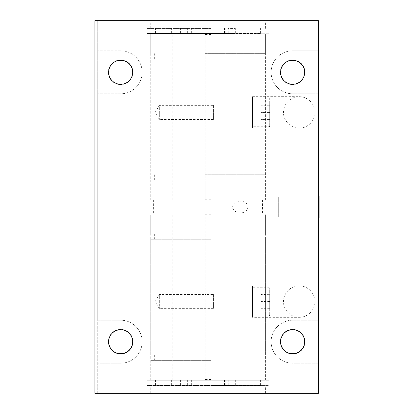 <?xml version="1.0" encoding="UTF-8"?>
<svg xmlns="http://www.w3.org/2000/svg" width="414" height="414" viewBox="0 0 414 414"><rect width="100%" height="100%" fill="white"/><g stroke="black" fill="none" stroke-linecap="round" stroke-linejoin="round"><path stroke-width="0.31" stroke-dasharray="2.07 1.55" d="M213.593 294.535L213.593 308.632L213.593 294.535L204.992 294.535L204.992 308.632L204.992 294.535L204.992 308.632L204.992 294.535L159.349 294.535L159.349 308.632L159.349 294.535L155.115 301.583L159.349 308.632L213.593 308.632M213.593 105.368L213.593 119.465L213.593 105.368L204.992 105.368L204.992 119.465L204.992 105.368L204.992 119.465L204.992 105.368L159.349 105.368L159.349 119.465L159.349 105.368L155.115 112.417L159.349 119.465L213.593 119.465M281.163 54.105A21.497 21.497 0 0 0 281.163 90.475C284.672 92.653 288.496 93.761 292.626 93.787L318.423 93.787L318.423 320.213L292.626 320.213A21.497 21.497 0 0 0 271.129 341.71A21.497 21.497 0 0 0 292.626 363.207L318.423 363.207L318.423 320.213L292.626 320.213C288.496 320.239 284.672 321.347 281.163 323.525A21.497 21.497 0 0 0 281.163 359.895C284.672 362.074 288.496 363.176 292.626 363.207L318.423 363.207L318.423 393.3L211.156 393.3L211.156 20.7L318.423 20.7L318.423 50.793L292.626 50.793C288.496 50.824 284.672 51.926 281.163 54.105L281.163 20.7M132.123 54.105C128.609 51.926 124.79 50.824 120.655 50.793A21.497 21.497 0 0 1 142.152 72.29A21.497 21.497 0 0 1 120.655 93.787L97.73 93.787L97.73 320.213L120.655 320.213A21.497 21.497 0 0 1 142.152 341.71A21.497 21.497 0 0 1 120.655 363.207L97.73 363.207L120.655 363.207C124.79 363.176 128.609 362.074 132.123 359.895A21.497 21.497 0 0 0 132.123 323.525C128.609 321.347 124.79 320.239 120.655 320.213L97.73 320.213L97.73 393.3L94.863 393.3L94.863 20.7L204.992 20.7L204.992 393.3L97.73 393.3L97.73 20.7L97.73 93.787L120.655 93.787C124.79 93.761 128.609 92.653 132.123 90.475A21.497 21.497 0 0 0 132.123 54.105L132.123 20.7M204.992 393.3L265.4 393.3L211.156 393.3L211.156 385.563L268.981 385.563L147.167 385.563L265.4 385.563L211.156 385.563L211.156 380.259L265.4 380.259L150.753 380.259L204.992 380.259L204.992 199.978L153.62 199.978L262.533 199.978L211.156 199.978L211.156 214.022L265.4 214.022L150.753 214.022L262.533 214.022L211.156 214.022L211.156 380.259L268.981 380.259L147.167 380.259L204.992 380.259L204.992 393.3M132.123 323.525L132.123 90.475M281.163 323.525L281.163 90.475M281.163 393.3L281.163 359.895M299.219 128.18C307.654 128.242 315.044 120.852 314.982 112.417C315.044 103.981 307.654 96.591 299.219 96.653C290.783 96.591 283.393 103.981 283.455 112.417C283.393 120.852 290.783 128.242 299.219 128.18L252.499 128.18L252.499 96.653L252.499 128.18M299.219 317.347C307.654 317.409 315.044 310.019 314.982 301.583C315.044 293.148 307.654 285.758 299.219 285.82C290.783 285.758 283.393 293.148 283.455 301.583C283.393 310.019 290.783 317.409 299.219 317.347L252.499 317.347L252.499 285.82L252.499 317.347M120.655 50.793L97.73 50.793L120.655 50.793M132.123 393.3L132.123 359.895M318.423 93.787L318.423 50.793L292.626 50.793A21.497 21.497 0 0 0 271.129 72.29A21.497 21.497 0 0 0 292.626 93.787L318.423 93.787M318.423 195.537L318.423 218.463L318.423 195.537M108.333 72.29A12.327 12.327 0 0 0 126.819 82.966A12.327 12.327 0 0 0 126.819 61.619A12.327 12.327 0 0 0 108.333 72.29A12.327 12.327 0 0 1 126.819 61.619A12.327 12.327 0 0 1 126.819 82.966A12.327 12.327 0 0 1 108.333 72.29M108.333 341.71A12.327 12.327 0 0 0 126.819 352.381A12.327 12.327 0 0 0 126.819 331.034A12.327 12.327 0 0 0 108.333 341.71A12.327 12.327 0 0 1 126.819 331.034A12.327 12.327 0 0 1 126.819 352.381A12.327 12.327 0 0 1 108.333 341.71M280.304 341.71A12.327 12.327 0 0 0 298.789 352.381A12.327 12.327 0 0 0 298.789 331.034A12.327 12.327 0 0 0 280.304 341.71A12.327 12.327 0 0 1 298.789 331.034A12.327 12.327 0 0 1 298.789 352.381A12.327 12.327 0 0 1 280.304 341.71M280.304 72.29A12.327 12.327 0 0 0 298.789 82.966A12.327 12.327 0 0 0 298.789 61.619A12.327 12.327 0 0 0 280.304 72.29A12.327 12.327 0 0 1 298.789 61.619A12.327 12.327 0 0 1 298.789 82.966A12.327 12.327 0 0 1 280.304 72.29M278.296 216.91L278.296 197.09L278.296 216.91L318.423 216.91L318.423 197.09L318.423 216.91M278.296 213.019L278.296 200.981L278.296 213.019L241.502 213.019L245.838 211.704L248.058 207L245.838 202.296L241.497 200.981L235.856 202.368L231.814 207C233.905 211.223 237.134 213.231 241.502 213.019M252.499 311.043L252.499 292.124L252.499 311.043L211.156 311.043L211.156 292.124L211.156 311.043M252.499 287.254L252.499 315.913L252.499 287.254L268.836 287.254L268.836 315.913L268.836 287.254L269.695 288.113L269.695 315.054L269.695 288.113M252.499 121.876L252.499 102.957L252.499 121.876L211.156 121.876L211.156 102.957L211.156 121.876M252.499 98.087L252.499 126.746L252.499 98.087L268.836 98.087L268.836 126.746L268.836 98.087L269.695 98.946L269.695 125.887L269.695 98.946M211.156 20.7L150.753 20.7L204.992 20.7L204.992 199.978L150.753 199.978L150.753 33.741L265.4 33.741L211.156 33.741L211.156 20.7M150.753 33.741L268.981 33.741L211.156 33.741L211.156 199.978L265.4 199.978L150.753 199.978M108.654 341.71A12.006 12.006 0 0 0 126.658 352.107A12.006 12.006 0 0 0 126.658 331.314A12.006 12.006 0 0 0 108.654 341.71M280.625 341.71A12.006 12.006 0 0 0 298.629 352.107A12.006 12.006 0 0 0 298.629 331.314A12.006 12.006 0 0 0 280.625 341.71M280.625 72.29A12.006 12.006 0 0 0 298.629 82.686A12.006 12.006 0 0 0 298.629 61.893A12.006 12.006 0 0 0 280.625 72.29M108.654 72.29A12.006 12.006 0 0 0 126.658 82.686A12.006 12.006 0 0 0 126.658 61.893A12.006 12.006 0 0 0 108.654 72.29M211.156 28.437L147.167 28.437L211.156 28.437M319.137 196.107L319.137 217.893M269.695 105.249L269.695 119.584L269.695 105.249L261.099 105.249L261.099 119.584L261.099 105.249L269.695 105.249M269.695 125.887A0.859 0.859 0 0 1 268.836 126.746L252.499 126.746M269.695 294.504L269.695 308.834L269.695 294.333L261.099 294.504L261.099 308.834L261.099 294.504M269.695 315.054A0.859 0.859 0 0 1 268.836 315.913L252.499 315.913M269.695 301.754L261.099 301.754M269.695 308.834L261.099 308.834M269.695 308.663L261.099 308.663M269.695 301.413L261.099 301.413M269.695 294.333L261.099 294.333M269.695 112.417L261.099 112.417L269.695 112.417M269.695 119.584L261.099 119.584L269.695 119.584M205.209 233.941L205.209 380.259L205.209 214.022L205.209 233.941L150.753 233.941L265.4 233.941L210.943 233.941L210.943 214.022L210.943 380.259L210.943 233.941L261.814 233.941L205.209 233.941M172.25 214.022L264.681 214.022L151.467 214.022L205.209 214.022L172.25 214.022L172.25 380.259L205.209 380.259L151.467 380.259L264.681 380.259L172.25 380.259M210.943 360.34L150.753 360.34L210.943 360.34M210.943 355.036L150.753 355.036L210.943 355.036M210.943 239.245L150.753 239.245L210.943 239.245M210.943 180.059L210.943 33.741L210.943 199.978L210.943 180.059L265.4 180.059L150.753 180.059L205.209 180.059L205.209 199.978L205.209 33.741L205.209 180.059L154.334 180.059L210.943 180.059M243.903 199.978L151.467 199.978L264.681 199.978L210.943 199.978L243.903 199.978L243.903 33.741L210.943 33.741L264.681 33.741L151.467 33.741L243.903 33.741M205.209 53.66L265.4 53.66L205.209 53.66M205.209 58.964L265.4 58.964L205.209 58.964M205.209 174.755L265.4 174.755L205.209 174.755M235.235 385.274L228.067 385.274L235.235 385.274L235.235 380.259L228.067 380.259L235.235 380.259M188.08 385.274L180.918 385.274L188.08 385.274L188.08 380.259L180.918 380.259L188.08 380.259M228.782 385.274L147.167 385.274L260.597 385.274L224.486 385.274L228.782 385.274L228.782 380.259L224.486 380.259L260.597 380.259L147.167 380.259L228.782 380.259M187.366 385.274L187.366 380.259M235.235 33.456L228.067 33.456L235.235 33.456L235.235 28.437L228.067 28.437L235.235 28.437M188.08 33.456L180.918 33.456L188.08 33.456L188.08 28.437L180.918 28.437L188.08 28.437M228.782 33.456L147.167 33.456L260.597 33.456L224.486 33.456L228.782 33.456L228.782 28.437M187.366 33.456L187.366 28.437M318.563 218.463L318.563 195.537M210.943 379.545L205.209 379.545M205.209 214.737L210.943 214.737M205.209 34.455L210.943 34.455M210.943 199.263L205.209 199.263M244.803 385.274L244.803 380.259M171.349 385.274L171.349 380.259M180.426 385.274L180.426 380.259M190.906 385.274L190.906 380.259M225.247 385.274L225.247 380.259M235.721 385.274L235.721 380.259M244.803 33.456L244.803 28.437M171.349 33.456L171.349 28.437M180.426 33.456L180.426 28.437M190.906 33.456L190.906 28.437M225.247 33.456L225.247 28.437M235.721 33.456L235.721 28.437M278.296 197.09L318.423 197.09M241.497 200.981L278.296 200.981M211.156 292.124L252.499 292.124M252.499 285.82L299.219 285.82M211.156 102.957L252.499 102.957M252.499 96.653L299.219 96.653M265.4 380.259L265.4 214.022M150.753 380.259L150.753 214.022M153.62 199.978L153.62 214.022M262.533 199.978L262.533 214.022M265.4 393.3L265.4 385.563M150.753 393.3L150.753 385.563M268.981 385.563L268.981 385.274M147.167 385.563L147.167 385.274M265.4 199.978L265.4 33.741M265.4 28.437L265.4 20.7M150.753 28.437L150.753 20.7M268.981 33.741L268.981 33.456M147.167 33.741L147.167 33.456M265.4 360.34L265.4 379.545L264.681 380.259M150.753 360.34L150.753 379.545L151.467 380.259M154.334 355.036L154.334 360.34M261.814 355.036L261.814 360.34M150.753 239.245L150.753 355.036M265.4 239.245L265.4 355.036M150.753 233.941L150.753 214.737L151.467 214.022M265.4 233.941L265.4 214.737L264.681 214.022M154.334 233.941L154.334 239.245M261.814 233.941L261.814 239.245M243.903 214.022L243.903 380.259M150.753 53.66L150.753 34.455L151.467 33.741M265.4 53.66L265.4 34.455L264.681 33.741M261.814 58.964L261.814 53.66M154.334 58.964L154.334 53.66M265.4 174.755L265.4 58.964M150.753 174.755L150.753 58.964M265.4 180.059L265.4 199.263L264.681 199.978M150.753 180.059L150.753 199.263L151.467 199.978M261.814 180.059L261.814 174.755M154.334 180.059L154.334 174.755M172.25 199.978L172.25 33.741M228.067 385.274L228.067 380.259M180.918 385.274L180.918 380.259M260.597 385.274L260.597 380.259M155.55 385.274L155.55 380.259M191.661 385.274L191.661 380.259M224.486 385.274L224.486 380.259M228.067 33.456L228.067 28.437M180.918 33.456L180.918 28.437M260.597 33.456L260.597 28.437M155.55 33.456L155.55 28.437M191.661 33.456L191.661 28.437M224.486 33.456L224.486 28.437"/><path stroke-width="0.62" d="M94.863 393.3L318.423 393.3L318.423 20.7L94.863 20.7L94.863 393.3M108.654 341.71A12.006 12.006 0 0 1 126.658 331.314A12.006 12.006 0 0 1 126.658 352.107A12.006 12.006 0 0 1 108.654 341.71M108.654 72.29A12.006 12.006 0 0 1 126.658 61.893A12.006 12.006 0 0 1 126.658 82.686A12.006 12.006 0 0 1 108.654 72.29M280.625 72.29A12.006 12.006 0 0 1 298.629 61.893A12.006 12.006 0 0 1 298.629 82.686A12.006 12.006 0 0 1 280.625 72.29M280.625 341.71A12.006 12.006 0 0 1 298.629 331.314A12.006 12.006 0 0 1 298.629 352.107A12.006 12.006 0 0 1 280.625 341.71M318.563 195.537L318.563 218.463A0.574 0.574 0 0 0 319.137 217.893L319.137 196.107L318.423 195.537"/></g></svg>
